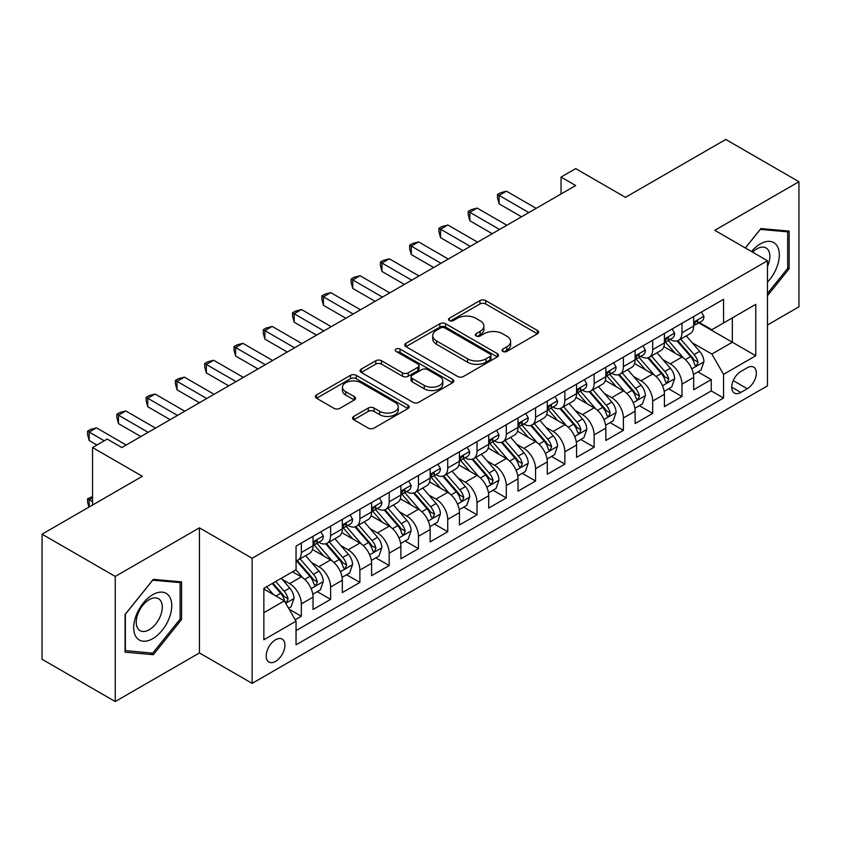 <?xml version="1.0" encoding="UTF-8"?>
<svg xmlns="http://www.w3.org/2000/svg" width="841" height="841" viewBox="0 0 841 841"><rect width="100%" height="100%" fill="white"/><g stroke="black" fill="none" stroke-linecap="round" stroke-linejoin="round"><path stroke-width="1.26" d="M502.865 351.412A2.849 1.64 0 0 0 506.881 351.412L537.42 333.772A4.068 2.344 0 0 0 538.608 332.121A4.068 2.344 0 0 0 537.42 330.46L485.688 300.594A4.068 2.344 0 0 0 479.938 300.594L449.399 318.224A2.849 1.64 0 0 0 448.568 319.38A2.849 1.64 0 0 0 449.399 320.547A2.849 1.64 0 0 0 453.425 320.547L457.378 318.266A13.004 7.506 0 0 1 475.775 318.266L480.085 320.747A13.004 7.506 0 0 1 483.89 326.056A13.004 7.506 0 0 1 480.085 331.375L476.132 333.656A2.849 1.64 0 0 0 475.302 334.813A2.849 1.64 0 0 0 476.132 335.98A2.849 1.64 0 0 0 480.158 335.98L484.111 333.698A13.004 7.506 0 0 1 502.498 333.698L506.808 336.179A13.004 7.506 0 0 1 510.624 341.488A13.004 7.506 0 0 1 506.808 346.807L502.865 349.089A2.849 1.64 0 0 0 502.024 350.245A2.849 1.64 0 0 0 502.865 351.412L502.865 349.089M275.564 661.394A13.246 7.653 120 0 0 284.216 649.715A13.246 7.653 120 0 0 282.187 639.097A13.246 7.653 120 0 0 275.564 639.759A13.246 7.653 120 0 0 266.902 651.439A13.246 7.653 120 0 0 268.941 662.056A13.246 7.653 120 0 0 275.564 661.394M353.767 416.411A4.068 2.344 0 0 0 352.579 418.072A4.068 2.344 0 0 0 353.767 419.733L368.284 428.111A4.068 2.344 0 0 0 374.035 428.111L407.948 408.526A4.068 2.344 0 0 0 409.136 406.865A4.068 2.344 0 0 0 407.948 405.215L356.216 375.338A4.068 2.344 0 0 0 350.466 375.338L316.552 394.923A4.068 2.344 0 0 0 315.354 396.584A4.068 2.344 0 0 0 316.552 398.245L334.077 408.369A4.068 2.344 0 0 0 339.827 408.369L354.345 399.98A4.068 2.344 0 0 0 355.533 398.329A4.068 2.344 0 0 0 354.345 396.668L345.651 391.643A10.87 6.276 0 0 1 342.466 387.207A10.87 6.276 0 0 1 349.173 381.404A10.87 6.276 0 0 1 361.02 382.771L395.081 402.429A10.87 6.276 0 0 1 398.266 406.865A10.87 6.276 0 0 1 391.559 412.668A10.87 6.276 0 0 1 379.712 411.312L374.035 408.032A4.068 2.344 0 0 0 368.284 408.032L353.767 416.411L353.767 419.733M767.476 324.983L798.95 306.818L798.95 181.719L725.751 139.459L625.462 197.351L575.686 168.621L561.042 177.073L575.686 185.525L121.84 447.549L107.196 439.097L92.563 447.549L92.563 505.02M115.249 576.442L115.249 701.541L199.433 652.942L199.433 527.843L115.249 576.442L42.05 534.182L142.339 476.29L92.563 447.549M199.433 527.843L252.142 558.277L767.476 260.752L767.476 385.851L252.142 683.376L252.142 558.277M798.95 181.719L714.766 230.318L767.476 260.752M457.662 376.505A4.068 2.344 0 0 0 463.412 376.505L497.325 356.92A4.068 2.344 0 0 0 498.513 355.27A4.068 2.344 0 0 0 497.325 353.609L445.593 323.743A4.068 2.344 0 0 0 439.843 323.743L405.93 343.317A4.068 2.344 0 0 0 404.742 344.978A4.068 2.344 0 0 0 405.93 346.639L457.662 376.505M397.152 352.022A2.849 1.64 0 0 1 400.043 352.421L400.043 349.047L452.637 379.407A4.068 2.344 0 0 1 453.825 381.068A4.068 2.344 0 0 1 452.637 382.729L418.723 402.303A4.068 2.344 0 0 1 412.973 402.303L361.241 372.437L361.241 369.125A4.068 2.344 0 0 0 360.053 370.776A4.068 2.344 0 0 0 361.241 372.437M361.241 369.125L375.759 360.736A4.068 2.344 0 0 1 381.499 360.736L402.482 372.857A4.068 2.344 0 0 0 408.232 372.857L417.861 367.296A4.068 2.344 0 0 0 419.049 365.635A4.068 2.344 0 0 0 417.861 363.974L396.016 351.37A2.849 1.64 0 0 1 395.186 350.203A2.849 1.64 0 0 1 396.941 348.689A2.849 1.64 0 0 1 400.043 349.047M115.249 701.541L42.05 659.281L42.05 534.182M295.254 619.764L301.33 616.264L289.178 609.241M282.261 579.386L289.619 583.633A16.568 9.566 60 0 1 301.33 603.922L313.041 597.152L313.041 609.494L330.608 599.36L317.288 591.665M311.548 562.482L318.897 566.729A16.568 9.566 60 0 1 330.608 587.018L342.319 580.248L342.319 592.59L359.885 582.445L346.566 574.76M340.826 545.578L348.174 549.825A16.568 9.566 60 0 1 359.885 570.114L371.606 563.344L371.606 575.686L389.173 565.541L375.843 557.856M370.103 528.674L377.462 532.921A16.568 9.566 60 0 1 389.173 553.199L400.884 546.44L400.884 558.781L418.45 548.637L405.131 540.952M399.391 511.77L406.739 516.017A16.568 9.566 60 0 1 418.45 536.295L430.161 529.536L430.161 541.877L447.727 531.733L434.408 524.048M428.668 494.865L436.016 499.112A16.568 9.566 60 0 1 447.727 519.391L459.438 512.632L459.438 524.973L477.015 514.829L463.685 507.134M457.946 477.961L465.304 482.208A16.568 9.566 60 0 1 477.015 502.487L488.726 495.727L488.726 508.069L506.293 497.925L492.973 490.229M487.223 461.057L494.582 465.294A16.568 9.566 60 0 1 506.293 485.583L518.003 478.823L518.003 491.165L535.57 481.02L522.25 473.325M516.511 444.153L523.859 448.39A16.568 9.566 60 0 1 535.57 468.679L547.281 461.919L547.281 474.261L564.858 464.116L551.528 456.421M545.788 427.249L553.136 431.486A16.568 9.566 60 0 1 564.858 451.775L576.569 445.015L576.569 457.357L594.135 447.212L580.816 439.517M575.065 410.334L582.424 414.581A16.568 9.566 60 0 1 594.135 434.871L605.846 428.111L605.846 440.453L623.412 430.308L610.093 422.613M604.353 393.43L611.701 397.677A16.568 9.566 60 0 1 623.412 417.966L635.123 411.207L635.123 423.549L652.69 413.404L639.37 405.709M633.63 376.526L640.979 380.773A16.568 9.566 60 0 1 652.69 401.062L664.411 394.303L664.411 406.634L681.977 396.5L681.977 384.158A16.568 9.566 -120 0 0 670.266 363.869L662.908 359.622M668.648 388.805L681.977 396.5M313.041 597.152A16.568 9.566 -120 0 0 301.33 576.873L292.542 571.796M342.319 580.248A16.568 9.566 -120 0 0 330.608 559.969L312.505 549.509M371.606 563.344A16.568 9.566 -120 0 0 359.885 543.065L341.782 532.605M400.884 546.44A16.568 9.566 -120 0 0 389.173 526.161L371.06 515.701M430.161 529.536A16.568 9.566 -120 0 0 418.45 509.247L400.348 498.797M459.438 512.632A16.568 9.566 -120 0 0 447.727 492.342L429.625 481.893M488.726 495.727A16.568 9.566 -120 0 0 477.015 475.438L458.902 464.989M518.003 478.823A16.568 9.566 -120 0 0 506.293 458.534L488.179 448.085M547.281 461.919A16.568 9.566 -120 0 0 535.57 441.63L517.467 431.181M576.569 445.015A16.568 9.566 -120 0 0 564.858 424.726L546.745 414.277M605.846 428.111A16.568 9.566 -120 0 0 594.135 407.822L576.022 397.362M635.123 411.207A16.568 9.566 -120 0 0 623.412 390.918L605.31 380.458M664.411 394.303A16.568 9.566 -120 0 0 652.69 374.014L634.587 363.554M747.271 367.759L740.826 371.48A12.836 7.411 120 0 0 732.437 382.792A12.836 7.411 120 0 0 734.414 393.073A12.836 7.411 120 0 0 740.826 392.442L747.271 388.721A12.836 7.411 120 0 0 755.66 377.409A12.836 7.411 120 0 0 753.683 367.118A12.836 7.411 120 0 0 747.271 367.759M263.853 612.711L284.342 600.873L296.053 621.163L296.053 644.826L723.554 398.014L723.554 374.35L711.843 354.061L692.196 342.718M296.053 621.163L263.853 639.759L263.853 588.364L296.053 569.767L296.053 546.103L723.554 299.291L723.554 322.955L755.765 304.358L755.765 355.754L723.554 374.35M318.739 542.298L318.897 542.382A16.568 9.566 60 0 0 327.181 543.202L338.891 536.442A16.568 9.566 -120 0 0 342.319 528.863L342.319 519.391M348.027 525.394L348.174 525.478A16.568 9.566 60 0 0 356.458 526.298L368.169 519.538A16.568 9.566 -120 0 0 371.606 511.959L371.606 502.487M377.304 508.49L377.462 508.574A16.568 9.566 60 0 0 385.735 509.394L397.457 502.634A16.568 9.566 -120 0 0 400.884 495.055L400.884 485.583M406.581 491.586L406.739 491.67A16.568 9.566 60 0 0 415.023 492.49L426.734 485.73A16.568 9.566 -120 0 0 430.161 478.151L430.161 468.679M435.869 474.671L436.016 474.766A16.568 9.566 60 0 0 444.3 475.585L456.011 468.826A16.568 9.566 -120 0 0 459.438 461.236L459.438 451.775M465.147 457.767L465.304 457.861A16.568 9.566 60 0 0 473.578 458.681L485.289 451.922A16.568 9.566 -120 0 0 488.726 444.332L488.726 434.871M494.424 440.863L494.582 440.957A16.568 9.566 60 0 0 502.865 441.777L514.576 435.018A16.568 9.566 -120 0 0 518.003 427.428L518.003 417.966M523.712 423.959L523.859 424.053A16.568 9.566 60 0 0 532.143 424.873L543.854 418.103A16.568 9.566 -120 0 0 547.281 410.524L547.281 401.062M552.989 407.055L553.136 407.149A16.568 9.566 60 0 0 561.42 407.969L573.131 401.199A16.568 9.566 -120 0 0 576.569 393.62L576.569 384.158M582.266 390.15L582.424 390.245A16.568 9.566 60 0 0 590.708 391.065L602.419 384.295A16.568 9.566 -120 0 0 605.846 376.715L605.846 367.244M611.544 373.246L611.701 373.33A16.568 9.566 60 0 0 619.985 374.15L631.696 367.391A16.568 9.566 -120 0 0 635.123 359.811L635.123 350.34M640.831 356.342L640.979 356.426A16.568 9.566 60 0 0 649.263 357.246L660.973 350.487A16.568 9.566 -120 0 0 664.411 342.907L664.411 333.435M296.053 630.624L711.255 390.918L711.255 379.596L693.688 389.73L693.688 377.388A16.568 9.566 -120 0 0 681.977 357.11L663.864 346.65M670.109 339.438L670.266 339.522A16.568 9.566 -120 0 0 678.54 340.342A16.568 9.566 -120 0 0 681.977 332.763L681.977 323.291M678.54 340.342L690.261 333.583A16.568 9.566 -120 0 0 693.688 326.003L693.688 316.531M301.33 543.055L301.33 552.526A16.568 9.566 60 0 1 297.903 560.106A16.568 9.566 60 0 1 296.053 560.779M297.903 560.106L309.614 553.346A16.568 9.566 -120 0 0 313.041 545.767L313.041 536.295M330.608 526.151L330.608 535.622A16.568 9.566 60 0 1 327.181 543.202M359.885 509.247L359.885 518.718A16.568 9.566 60 0 1 356.458 526.298M389.173 492.342L389.173 501.814A16.568 9.566 60 0 1 385.735 509.394M418.45 475.438L418.45 484.91A16.568 9.566 60 0 1 415.023 492.49M447.727 458.534L447.727 468.006A16.568 9.566 60 0 1 444.3 475.585M477.015 441.63L477.015 451.102A16.568 9.566 60 0 1 473.578 458.681M506.293 424.726L506.293 434.198A16.568 9.566 60 0 1 502.865 441.777M535.57 407.822L535.57 417.283A16.568 9.566 60 0 1 532.143 424.873M564.858 390.918L564.858 400.379A16.568 9.566 60 0 1 561.42 407.969M594.135 374.014L594.135 383.475A16.568 9.566 60 0 1 590.708 391.065M623.412 357.11L623.412 366.571A16.568 9.566 60 0 1 619.985 374.15M652.69 340.206L652.69 349.667A16.568 9.566 60 0 1 649.263 357.246M652.69 401.062L652.69 413.404M623.412 417.966L623.412 430.308M594.135 434.871L594.135 447.212M564.858 451.775L564.858 464.116M535.57 468.679L535.57 481.02M506.293 485.583L506.293 497.925M477.015 502.487L477.015 514.829M447.727 519.391L447.727 531.733M418.45 536.295L418.45 548.637M389.173 553.199L389.173 565.541M359.885 570.114L359.885 582.445M330.608 587.018L330.608 599.36M301.33 603.922L301.33 616.264M284.342 600.873L263.853 589.047M711.843 354.061L732.332 342.234L732.332 317.887L755.765 304.358M698.808 322.87L755.765 355.754M699.386 322.534L711.843 329.725L723.554 322.955M199.433 652.942L252.142 683.376M561.042 177.073L561.042 193.977M697.935 371.901L711.255 379.596M711.255 390.918L723.554 398.014M767.476 295.717L789.142 268.763L789.142 231.096L760.884 228.573L745.305 247.948M125.057 652.174L153.314 654.697L181.572 619.544L181.572 581.867L153.314 579.344L125.057 614.498L125.057 652.174M787.681 267.922L789.142 268.763M180.111 618.703L181.572 619.544M150.329 652.973L153.314 654.697M504.001 351.811L506.808 350.182A13.004 7.506 0 0 0 510.624 344.873L510.624 341.488M483.89 326.056L483.89 329.441A13.004 7.506 0 0 1 480.085 334.75L477.267 336.379M537.367 333.803L485.688 303.969A4.068 2.344 0 0 0 479.938 303.969L450.545 320.947M497.273 356.952L445.593 327.117A4.068 2.344 0 0 0 439.843 327.117L405.982 346.671M490.145 356.426A2.849 1.64 0 0 0 490.976 355.27A2.849 1.64 0 0 0 490.145 354.103L444.731 327.885A2.849 1.64 0 0 0 440.705 327.885L436.542 330.292A13.004 7.506 0 0 0 432.737 335.601A13.004 7.506 0 0 0 436.542 340.91L467.585 358.834A13.004 7.506 0 0 0 485.972 358.834L490.145 356.426L490.145 359.811A2.849 1.64 0 0 0 490.976 358.644L490.976 355.27M432.737 335.601L432.737 338.986A13.004 7.506 0 0 0 436.542 344.295L436.542 340.91M490.145 359.811L485.972 362.219A13.004 7.506 0 0 1 467.585 362.219L436.542 344.295M361.294 372.468L375.759 364.121L375.759 360.736M419.049 365.635L419.049 369.02A4.068 2.344 0 0 1 417.861 370.681L408.232 376.232A4.068 2.344 0 0 1 402.482 376.232L381.499 364.121A4.068 2.344 0 0 0 375.759 364.121M400.043 352.421L452.584 382.76M424.253 385.42A10.87 6.276 0 0 0 436.101 386.786A10.87 6.276 0 0 0 442.818 380.984A10.87 6.276 0 0 0 439.633 376.547L427.627 369.62A4.068 2.344 0 0 0 421.888 369.62L412.258 375.181A4.068 2.344 0 0 0 411.06 376.831A4.068 2.344 0 0 0 412.258 378.492L424.253 385.42L424.253 388.805A10.87 6.276 0 0 0 436.101 390.161A10.87 6.276 0 0 0 442.818 384.369L442.818 380.984M411.06 376.831L411.06 380.216A4.068 2.344 0 0 0 412.258 381.877L412.258 378.492M424.253 388.805L412.258 381.877M398.266 406.865L398.266 410.25A10.87 6.276 0 0 1 391.559 416.053A10.87 6.276 0 0 1 379.712 414.687L374.035 411.417A4.068 2.344 0 0 0 368.284 411.417L353.819 419.764M342.466 387.207L342.466 390.592A10.87 6.276 0 0 0 345.651 395.028L345.651 391.643M354.292 400.011L345.651 395.028M407.885 408.558L356.216 378.723A4.068 2.344 0 0 0 350.466 378.723L316.605 398.277M693.436 374.497L701.005 370.124L703.938 361.672A10.975 6.339 -120 0 0 699.659 351.37L686.277 335.874M683.607 358.182L668.311 340.479M674.903 353.02L666.03 342.75A26.292 15.18 -120 0 0 665.21 341.835M677.047 340.941L690.587 356.605A10.975 6.339 60 0 1 694.498 364.164L695.297 365.467L696.779 365.257L698.009 362.135A10.975 6.339 -120 0 0 694.098 354.576L680.716 339.091M677.846 340.689L692.385 357.52A5.593 3.227 60 0 1 693.793 359.706L698.009 362.135M701.447 312.053L703.938 316.363A10.975 6.339 60 0 1 701.667 321.22L696.096 324.437A10.975 6.339 -120 0 0 698.009 321.903L697.778 320.926M528.842 212.573L499.123 195.406L506.44 191.18L536.159 208.347M694.056 324.941L694.098 324.941A10.975 6.339 -120 0 0 696.096 324.437M696.59 321.083L698.009 321.903C697.315 320.253 696.148 320.926 694.498 323.932A10.975 6.339 60 0 1 693.688 325.499M521.515 216.799L499.123 203.858L499.123 195.406L497.504 194.481L500.437 192.789L506.44 191.18M499.123 203.858L497.504 197.866L497.504 194.481M767.476 282.113A26.912 15.537 120 0 0 778.976 250.902A26.912 15.537 120 0 0 760.296 243.932A26.912 15.537 120 0 0 751.486 251.512M767.476 266.45A18.428 10.639 120 0 0 766.046 247.948A18.428 10.639 120 0 0 756.837 248.862A18.428 10.639 120 0 0 752.569 252.142M745.368 247.979L760.296 229.404L787.681 231.843L787.681 268.353L767.476 293.488M785.862 230.802L787.681 231.843M169.209 618.156A26.912 15.537 120 0 0 162.25 592.159A26.912 15.537 120 0 0 136.253 615.213A26.912 15.537 120 0 0 143.212 641.21A26.912 15.537 120 0 0 169.209 618.156M160.547 615.686A18.428 10.639 120 0 0 158.476 598.718A18.428 10.639 120 0 0 137.977 613.678A18.428 10.639 120 0 0 140.048 630.634A18.428 10.639 120 0 0 160.547 615.686M125.351 650.734L125.351 614.235L152.726 580.174L180.111 582.624L180.111 619.123L152.726 653.184L125.057 650.566M178.292 581.573L180.111 582.624M664.159 391.401L671.728 387.028L674.65 378.576A10.975 6.339 -120 0 0 670.382 368.274L657 352.778M654.319 375.086L639.034 357.383M645.625 369.924L636.742 359.654A26.292 15.18 -120 0 0 635.933 358.739M647.77 357.845L661.299 373.509A10.975 6.339 60 0 1 665.22 381.068L666.009 382.371L667.491 382.161L668.732 379.039A10.975 6.339 -120 0 0 664.821 371.48L651.439 355.995M648.569 357.593L663.107 374.424A5.593 3.227 60 0 1 664.516 376.61L668.732 379.039M634.881 408.305L642.45 403.932L645.373 395.48A10.975 6.339 -120 0 0 641.105 385.178L627.722 369.693M625.042 391.99L609.746 374.287M616.337 386.828L607.465 376.558A26.292 15.18 -120 0 0 606.655 375.643M618.492 374.75L632.022 390.413A10.975 6.339 60 0 1 635.933 397.972L636.732 399.275L638.214 399.065L639.444 395.953A10.975 6.339 -120 0 0 635.533 388.384L622.161 372.899M619.291 374.497L633.83 391.328A5.593 3.227 60 0 1 635.239 393.514L639.444 395.953M605.604 425.21L613.163 420.836L616.096 412.384A10.975 6.339 -120 0 0 611.817 402.082L598.445 386.597M595.764 408.894L580.469 391.191M587.06 403.733L578.188 393.462A26.292 15.18 -120 0 0 577.368 392.547M589.215 391.654L602.745 407.317A10.975 6.339 60 0 1 606.655 414.886L607.454 416.179L608.937 415.969L610.167 412.857A10.975 6.339 -120 0 0 606.256 405.299L592.873 389.804M590.004 391.401L604.542 408.232A5.593 3.227 60 0 1 605.951 410.419L610.167 412.857M576.316 442.114L583.885 437.74L586.808 429.288A10.975 6.339 -120 0 0 582.54 418.986L569.157 403.501M566.477 425.798L551.191 408.095M557.783 420.647L548.9 410.366A26.292 15.18 -120 0 0 548.09 409.451M559.927 408.558L573.457 424.232A10.975 6.339 60 0 1 577.378 431.79L578.177 433.083L579.659 432.884L580.889 429.762A10.975 6.339 -120 0 0 576.979 422.203L563.596 406.708M560.726 408.305L575.265 425.136A5.593 3.227 60 0 1 576.674 427.323L580.889 429.762M672.169 328.957L674.65 333.267A10.975 6.339 60 0 1 672.38 338.124L666.818 341.341A10.975 6.339 -120 0 0 668.732 338.807L668.5 337.84M499.554 229.477L469.835 212.31L477.162 208.084L506.881 225.251M664.768 341.856L664.821 341.845A10.975 6.339 -120 0 0 666.818 341.341M667.312 337.987L668.732 338.807C668.038 337.157 666.871 337.83 665.22 340.836A10.975 6.339 60 0 1 664.411 342.403M492.237 233.703L469.835 220.773L469.835 212.31L468.227 211.385L471.16 209.693L477.162 208.084M469.835 220.773L468.227 214.77L468.227 211.385M642.881 345.861L645.373 350.171A10.975 6.339 60 0 1 643.102 355.028L637.541 358.245A10.975 6.339 -120 0 0 639.444 355.711L639.213 354.744M470.277 246.381L440.558 229.225L447.875 224.999L477.593 242.155M635.491 358.76L635.533 358.76A10.975 6.339 -120 0 0 637.541 358.245M638.035 354.891L639.444 355.711C638.761 354.061 637.583 354.734 635.933 357.74A10.975 6.339 60 0 1 635.123 359.307M462.96 250.607L440.558 237.677L440.558 229.225L438.949 228.289L441.872 226.597L447.875 224.999M440.558 237.677L438.949 231.674L438.949 228.289M613.604 362.765L616.096 367.075A10.975 6.339 60 0 1 613.825 371.932L608.253 375.149A10.975 6.339 -120 0 0 610.167 372.616L609.935 371.648M440.999 263.286L411.281 246.129L418.597 241.903L448.316 259.06M606.214 375.664L606.256 375.664A10.975 6.339 -120 0 0 608.253 375.149M608.747 371.796L610.167 372.616C609.483 370.965 608.306 371.638 606.655 374.644A10.975 6.339 60 0 1 605.846 376.211M433.672 267.512L411.281 254.581L411.281 246.129L409.662 245.194L412.595 243.501L418.597 241.903M411.281 254.581L409.662 248.579L409.662 245.194M584.327 379.669L586.808 383.98A10.975 6.339 60 0 1 584.537 388.836L578.976 392.053A10.975 6.339 -120 0 0 580.889 389.52L580.658 388.553M411.712 280.19L381.993 263.033L389.32 258.807L419.039 275.964M576.926 392.568L576.979 392.568A10.975 6.339 -120 0 0 578.976 392.053M579.47 388.71L580.889 389.52C580.195 387.869 579.029 388.542 577.378 391.549A10.975 6.339 60 0 1 576.569 393.115M404.395 284.416L381.993 271.485L381.993 263.033L380.384 262.098L383.317 260.405L389.32 258.807M381.993 271.485L380.384 265.483L380.384 262.098M547.039 459.018L554.608 454.645L557.53 446.193A10.975 6.339 -120 0 0 553.262 435.89L539.88 420.405M537.199 442.702L521.914 424.999M528.495 437.551L519.622 427.27A26.292 15.18 -120 0 0 518.813 426.355M530.65 425.462L544.18 441.136A10.975 6.339 60 0 1 548.09 448.695L548.889 449.988L550.371 449.788L551.612 446.666A10.975 6.339 -120 0 0 547.691 439.107L534.319 423.612M531.449 425.21L545.988 442.04A5.593 3.227 60 0 1 547.396 444.227L551.612 446.666M555.039 396.584L557.53 400.894A10.975 6.339 60 0 1 555.26 405.74L549.699 408.957A10.975 6.339 -120 0 0 551.612 406.424L551.381 405.457M382.434 297.094L352.715 279.937L360.032 275.711L389.751 292.868M547.649 409.472L547.691 409.472A10.975 6.339 -120 0 0 549.699 408.957M550.193 405.614L551.612 406.424C550.918 404.773 549.741 405.457 548.09 408.453A10.975 6.339 60 0 1 547.281 410.019M375.118 301.32L352.715 288.389L352.715 279.937L351.107 279.002L354.029 277.32L360.032 275.711M352.715 288.389L351.107 282.387L351.107 279.002M517.762 475.922L525.32 471.549L528.253 463.097A10.975 6.339 -120 0 0 523.975 452.794L510.603 437.309M507.922 459.606L492.626 441.903M499.218 454.455L490.345 444.174A26.292 15.18 -120 0 0 489.525 443.26M501.373 442.366L514.902 458.04A10.975 6.339 60 0 1 518.813 465.599L519.612 466.902L521.094 466.692L522.324 463.57A10.975 6.339 -120 0 0 518.413 456.011L505.031 440.516M502.161 442.114L516.7 458.944A5.593 3.227 60 0 1 518.109 461.131L522.324 463.57M525.762 413.488L528.253 417.798A10.975 6.339 60 0 1 525.982 422.645L520.421 425.861A10.975 6.339 -120 0 0 522.324 423.338L522.093 422.361M353.157 313.998L323.438 296.841L330.755 292.615L360.474 309.772M518.371 426.376L518.413 426.376A10.975 6.339 -120 0 0 520.421 425.861M520.905 422.518L522.324 423.338C521.641 421.677 520.463 422.361 518.813 425.367A10.975 6.339 60 0 1 518.003 426.923M345.83 318.224L323.438 305.294L323.438 296.841L321.83 295.906L324.752 294.224L330.755 292.615M323.438 305.294L321.83 299.291L321.83 295.906M488.474 492.826L496.043 488.463L498.965 480.001A10.975 6.339 -120 0 0 494.697 469.699L481.315 454.214M478.634 476.511L463.349 458.808M469.94 471.359L461.068 461.078A26.292 15.18 -120 0 0 460.248 460.164M472.085 459.27L485.625 474.944A10.975 6.339 60 0 1 489.536 482.503L490.335 483.806L491.817 483.596L493.047 480.474A10.975 6.339 -120 0 0 489.136 472.915L475.754 457.42M472.884 459.018L487.423 475.859A5.593 3.227 60 0 1 488.831 478.045L493.047 480.474M496.484 430.392L498.965 434.702A10.975 6.339 60 0 1 496.695 439.559L491.133 442.765A10.975 6.339 -120 0 0 493.047 440.242L492.815 439.265M323.869 330.902L294.15 313.746L301.477 309.52L331.196 326.676M489.094 443.281L489.136 443.281A10.975 6.339 -120 0 0 491.133 442.765M491.628 439.423L493.047 440.242C492.353 438.582 491.186 439.265 489.536 442.271A10.975 6.339 60 0 1 488.726 443.827M316.552 335.128L294.15 322.198L294.15 313.746L292.542 312.81L295.475 311.128L301.477 309.52M294.15 322.198L292.542 316.195L292.542 312.81M459.197 509.73L466.766 505.367L469.688 496.905A10.975 6.339 -120 0 0 465.42 486.603L452.038 471.118M449.357 493.415L434.072 475.712M440.652 488.264L431.78 477.982A26.292 15.18 -120 0 0 430.97 477.068M442.808 476.185L456.337 491.848A10.975 6.339 60 0 1 460.248 499.407L461.047 500.71L462.529 500.5L463.769 497.378A10.975 6.339 -120 0 0 459.848 489.819L446.476 474.335M443.606 475.922L458.145 492.763A5.593 3.227 60 0 1 459.554 494.95L463.769 497.378M467.207 447.296L469.688 451.606A10.975 6.339 60 0 1 467.417 456.463L461.856 459.67A10.975 6.339 -120 0 0 463.769 457.147L463.538 456.169M294.592 347.806L264.873 330.65L272.19 326.424L301.919 343.58M459.806 460.185L459.848 460.185A10.975 6.339 -120 0 0 461.856 459.67M462.35 456.327L463.769 457.147C463.076 455.486 461.909 456.169 460.248 459.175A10.975 6.339 60 0 1 459.438 460.731M287.275 352.032L264.873 339.102L264.873 330.65L263.265 329.725L266.187 328.032L272.19 326.424M264.873 339.102L263.265 333.099L263.265 329.725M429.919 526.634L437.478 522.272L440.411 513.819A10.975 6.339 -120 0 0 436.132 503.507L422.76 488.022M420.08 510.319L404.784 492.616M411.375 505.168L402.503 494.897A26.292 15.18 -120 0 0 401.683 493.972M413.53 493.089L427.06 508.752A10.975 6.339 60 0 1 430.97 516.311L431.769 517.614L433.252 517.404L434.482 514.282A10.975 6.339 -120 0 0 430.571 506.724L417.199 491.239M414.319 492.826L428.868 509.667A5.593 3.227 60 0 1 430.277 511.854L434.482 514.282M437.919 464.2L440.411 468.511A10.975 6.339 60 0 1 438.14 473.367L432.579 476.574A10.975 6.339 -120 0 0 434.482 474.051L434.25 473.073M265.314 364.71L235.596 347.554L242.912 343.328L272.631 360.484M430.529 477.089L430.571 477.089A10.975 6.339 -120 0 0 432.579 476.574M433.073 473.231L434.482 474.051C433.798 472.4 432.621 473.073 430.97 476.08A10.975 6.339 60 0 1 430.161 477.635M257.998 368.936L235.596 356.006L235.596 347.554L233.987 346.629L236.91 344.936L242.912 343.328M235.596 356.006L233.987 350.003L233.987 346.629M400.631 543.538L408.2 539.176L411.133 530.724A10.975 6.339 -120 0 0 406.855 520.421L393.472 504.926M390.802 527.223L375.507 509.52M382.098 522.072L373.225 511.801A26.292 15.18 -120 0 0 372.405 510.886M384.242 509.993L397.782 525.657A10.975 6.339 60 0 1 401.693 533.215L402.492 534.519L403.974 534.308L405.204 531.186A10.975 6.339 -120 0 0 401.294 523.628L387.911 508.143M385.041 509.73L399.58 526.571A5.593 3.227 60 0 1 400.989 528.758L405.204 531.186M408.642 481.105L411.133 485.415A10.975 6.339 60 0 1 408.863 490.271L403.291 493.478A10.975 6.339 -120 0 0 405.204 490.955L404.973 489.977M236.037 381.614L206.318 364.458L213.635 360.232L243.354 377.388M401.252 493.993L401.294 493.993A10.975 6.339 -120 0 0 403.291 493.478M403.785 490.135L405.204 490.955C404.51 489.304 403.344 489.977 401.693 492.984A10.975 6.339 60 0 1 400.884 494.54M228.71 385.84L206.318 372.91L206.318 364.458L204.699 363.533L207.632 361.84L213.635 360.232M206.318 372.91L204.699 366.907L204.699 363.533M371.354 560.442L378.923 556.08L381.846 547.628A10.975 6.339 -120 0 0 377.577 537.325L364.195 521.83M361.514 544.127L346.229 526.424M352.821 538.976L343.937 528.705A26.292 15.18 -120 0 0 343.128 527.791M354.965 526.897L368.495 542.561A10.975 6.339 60 0 1 372.416 550.119L373.204 551.423L374.687 551.212L375.927 548.09A10.975 6.339 -120 0 0 372.016 540.532L358.634 525.047M355.764 526.634L370.303 543.475A5.593 3.227 60 0 1 371.711 545.662L375.927 548.09M379.365 498.009L381.846 502.319A10.975 6.339 60 0 1 379.575 507.176L374.014 510.382A10.975 6.339 -120 0 0 375.927 507.859L375.696 506.881M206.749 398.518L177.031 381.362L184.358 377.136L214.077 394.292M371.964 510.897L372.016 510.897A10.975 6.339 -120 0 0 374.014 510.382M374.508 507.039L375.927 507.859C375.233 506.208 374.066 506.881 372.416 509.888A10.975 6.339 60 0 1 371.606 511.444M199.433 402.744L177.031 389.814L177.031 381.362L175.422 380.437L178.355 378.744L184.358 377.136M177.031 389.814L175.422 383.811L175.422 380.437M342.077 577.347L349.646 572.984L352.568 564.532A10.975 6.339 -120 0 0 348.3 554.23L334.918 538.734M332.237 561.042L316.941 543.339M323.533 555.88L314.66 545.609A26.292 15.18 -120 0 0 313.851 544.695M325.688 543.801L339.217 559.465A10.975 6.339 60 0 1 343.128 567.023L343.927 568.327L345.409 568.117L346.639 564.994A10.975 6.339 -120 0 0 342.729 557.436L329.357 541.951M326.487 543.549L341.025 560.379A5.593 3.227 60 0 1 342.434 562.566L346.639 564.994M350.077 514.913L352.568 519.223A10.975 6.339 60 0 1 350.298 524.08L344.736 527.286A10.975 6.339 -120 0 0 346.639 524.763L346.408 523.785M177.472 415.433L147.753 398.266L155.07 394.04L184.789 411.196M342.686 527.801L342.729 527.801A10.975 6.339 -120 0 0 344.736 527.286M345.231 523.943L346.639 524.763C345.956 523.113 344.778 523.785 343.128 526.792A10.975 6.339 60 0 1 342.319 528.358M170.155 419.659L147.753 406.718L147.753 398.266L146.145 397.341L149.067 395.648L155.07 394.04M147.753 406.718L146.145 400.726L146.145 397.341M312.799 594.261L320.358 589.888L323.291 581.436A10.975 6.339 -120 0 0 319.012 571.134L305.64 555.638M302.96 577.946L295.948 569.83M294.255 572.784L293.12 571.47M296.41 560.705L309.94 576.369A10.975 6.339 60 0 1 313.851 583.927L314.65 585.231L316.132 585.021L317.362 581.898A10.975 6.339 -120 0 0 313.451 574.34L300.069 558.855M297.199 560.453L311.738 577.283A5.593 3.227 60 0 1 313.146 579.47L317.362 581.898M320.799 531.817L323.291 536.127A10.975 6.339 60 0 1 321.02 540.984L315.449 544.201A10.975 6.339 -120 0 0 317.362 541.667L317.131 540.689M148.195 432.337L118.476 415.17L125.793 410.944L155.511 428.111M313.409 544.705L313.451 544.705A10.975 6.339 -120 0 0 315.449 544.201M315.943 540.847L317.362 541.667C316.679 540.017 315.501 540.689 313.851 543.696A10.975 6.339 60 0 1 313.041 545.262M140.868 436.563L118.476 423.622L118.476 415.17L116.857 414.245L119.79 412.553L125.793 410.944M118.476 423.622L116.857 417.63L116.857 414.245M288.589 608.232L291.081 606.792L294.003 598.34A10.975 6.339 -120 0 0 289.735 588.038L281.315 578.282M273.451 594.587L266.671 586.734M264.978 589.688L263.853 588.385M272.232 583.528L280.652 593.273A10.975 6.339 60 0 1 284.573 600.831L285.372 602.135L286.855 601.925L288.085 598.803A10.975 6.339 -120 0 0 284.174 591.244L275.743 581.499M272.915 583.128L282.46 594.188A5.593 3.227 60 0 1 283.869 596.374L288.085 598.803M92.563 497.756L89.188 499.701L92.563 501.646M88.915 507.123L87.58 502.151L87.58 498.766L92.563 496.526M87.58 498.766L89.188 499.701L89.188 506.965M104.273 440.789L89.188 432.074L96.515 427.848L126.234 445.015M96.946 445.015L89.188 440.537L89.188 432.074L87.58 431.149L90.513 429.457L96.515 427.848M89.188 440.537L87.58 434.534L87.58 431.149M289.619 583.633L301.33 576.873M318.897 566.729L330.608 559.969M348.174 549.825L359.885 543.065M377.462 532.921L389.173 526.161M406.739 516.017L418.45 509.247M436.016 499.112L447.727 492.342M465.304 482.208L477.015 475.438M494.582 465.294L506.293 458.534M523.859 448.39L535.57 441.63M553.136 431.486L564.858 424.726M582.424 414.581L594.135 407.822M611.701 397.677L623.412 390.918M640.979 380.773L652.69 374.014M670.266 363.869L681.977 357.11M681.977 332.763L693.688 326.003M301.33 552.526L313.041 545.767M330.608 535.622L342.319 528.863M359.885 518.718L371.606 511.959M389.173 501.814L400.884 495.055M418.45 484.91L430.161 478.151M447.727 468.006L459.438 461.236M477.015 451.102L488.726 444.332M506.293 434.198L518.003 427.428M535.57 417.283L547.281 410.524M564.858 400.379L576.569 393.62M594.135 383.475L605.846 376.715M623.412 366.571L635.123 359.811M652.69 349.667L664.411 342.907M681.977 384.158L693.688 377.388M733.226 380.616L747.271 388.721M731.754 387.196L740.826 392.442M506.808 350.182L506.808 346.807M476.132 335.98L476.132 333.656M480.085 334.75L480.085 331.375M449.399 320.547L449.399 318.224M479.938 303.969L479.938 300.594M485.688 303.969L485.688 300.594M537.42 333.772L537.42 330.46M405.93 346.639L405.93 343.317M439.843 327.117L439.843 323.743M445.593 327.117L445.593 323.743M497.325 356.92L497.325 353.609M467.585 362.219L467.585 358.834M485.972 362.219L485.972 358.834M381.499 364.121L381.499 360.736M402.482 376.232L402.482 372.857M408.232 376.232L408.232 372.857M417.861 370.681L417.861 367.296M452.637 382.729L452.637 379.407M368.284 411.417L368.284 408.032M374.035 411.417L374.035 408.032M379.712 414.687L379.712 411.312M354.345 399.98L354.345 396.668M316.552 398.245L316.552 394.923M350.466 378.723L350.466 375.338M356.216 378.723L356.216 375.338M407.948 408.526L407.948 405.215M691.765 368.863L703.864 361.882M694.098 354.576L699.659 351.37M685.352 359.633L690.587 356.605M703.864 316.237L693.688 322.114M662.487 385.767L674.577 378.786M664.821 371.48L670.382 368.274M656.075 376.537L661.299 373.509M633.21 402.671L645.299 395.69M635.533 388.384L641.105 385.178M626.787 393.441L632.022 390.413M603.922 419.575L616.022 412.595M606.256 405.299L611.817 402.082M597.509 410.345L602.745 407.317M574.645 436.49L586.745 429.499M576.979 422.203L582.54 418.986M568.232 427.249L573.457 424.232M674.577 333.141L664.411 339.018M645.299 350.045L635.123 355.922M616.022 366.949L605.846 372.826M586.745 383.853L576.569 389.73M545.367 453.394L557.457 446.403M547.691 439.107L553.262 435.89M538.944 444.153L544.18 441.136M557.457 400.768L547.281 406.634M516.08 470.298L528.18 463.307M518.413 456.011L523.975 452.794M509.667 461.057L514.902 458.04M528.18 417.672L518.003 423.538M486.802 487.202L498.902 480.222M489.136 472.915L494.697 469.699M480.39 477.961L485.625 474.944M498.902 434.576L488.726 440.453M457.525 504.106L469.614 497.126M459.848 489.819L465.42 486.603M451.102 494.865L456.337 491.848M469.614 451.48L459.438 457.357M428.248 521.01L440.337 514.03M430.571 506.724L436.132 503.507M421.825 511.77L427.06 508.752M440.337 468.384L430.161 474.261M398.96 537.914L411.06 530.934M401.294 523.628L406.855 520.421M392.547 528.674L397.782 525.657M411.06 485.289L400.884 491.165M369.683 554.818L381.772 547.838M372.016 540.532L377.577 537.325M363.27 545.588L368.495 542.561M381.772 502.193L371.606 508.069M340.405 571.722L352.495 564.742M342.729 557.436L348.3 554.23M333.982 562.492L339.217 559.465M352.495 519.097L342.319 524.973M311.117 588.626L323.217 581.646M313.451 574.34L319.012 571.134M304.705 579.396L309.94 576.369M323.217 536.001L313.041 541.877M285.74 603.281L293.94 598.55M284.174 591.244L289.735 588.038M275.922 596.006L280.652 593.273"/></g></svg>
